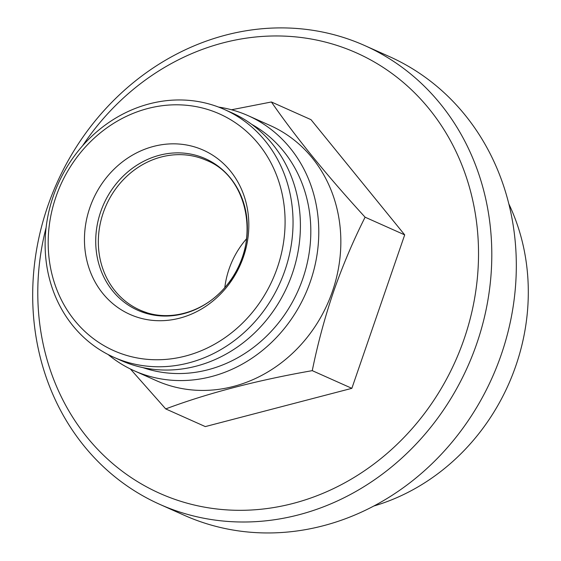 <?xml version="1.0" encoding="UTF-8"?>
<svg xmlns="http://www.w3.org/2000/svg" width="561" height="561" viewBox="0 0 561 561"><rect width="100%" height="100%" fill="white"/><g stroke="black" fill="none" stroke-linecap="round" stroke-linejoin="round"><path stroke-width="0.84" d="M246.651 238.656A81.906 73.337 -65.9 0 0 224.807 287.576M365.099 217.191C353.065 241.097 342.554 265.914 333.571 291.643C324.889 317.154 317.785 343.493 312.26 370.653L351.859 388.331L404.698 234.87L310.997 119.661L271.398 101.983C295.815 137.277 327.049 175.677 365.099 217.191L404.698 234.87M231.511 109.767L271.398 101.983M508.806 203.853A208.033 186.273 114.1 0 1 373.928 505.987M364.664 45.532L389.18 56.479A251.244 224.968 114.1 0 1 492.186 377.609A251.244 224.968 114.1 0 1 184.338 515.321L159.822 504.374A251.244 224.968 114.1 0 1 47.734 206.252A251.244 224.968 114.1 0 1 364.664 45.532A251.244 224.968 114.1 0 1 467.671 366.663A251.244 224.968 114.1 0 1 159.822 504.374M53.253 196.266A135.671 121.485 114.1 0 1 224.393 109.479A135.671 121.485 114.1 0 1 280.016 282.884A135.671 121.485 114.1 0 1 113.778 357.252A135.671 121.485 114.1 0 1 53.253 196.266M55.953 196.82A129.64 116.085 114.1 0 1 258.495 143.939A129.64 116.085 114.1 0 1 185.46 356.053A129.64 116.085 114.1 0 1 55.953 196.82M218.58 107.081A139.689 125.082 114.1 0 1 248.095 115.657A139.689 125.082 114.1 0 1 305.366 294.202A139.689 125.082 114.1 0 1 134.205 370.772A139.689 125.082 114.1 0 1 108.112 354.524M251.651 124.304A133.665 119.682 114.1 0 1 297.982 290.907A133.665 119.682 114.1 0 1 143.013 367.644M312.26 370.653C256.805 380.365 207.956 393.121 165.712 408.913L130.39 368.984M165.712 408.913L205.312 426.591L351.859 388.331M248.095 115.657L270.157 125.503A139.689 125.082 114.1 0 1 327.428 304.055A139.689 125.082 114.1 0 1 156.267 380.624L134.205 370.772M82.642 145.706A241.195 215.971 114.1 0 1 449.13 138.294A241.195 215.971 114.1 0 1 285.276 505.321A241.195 215.971 114.1 0 1 46.114 227.535M89.844 207.675A89.942 80.539 114.1 0 1 230.368 170.986A89.942 80.539 114.1 0 1 179.695 318.15A89.942 80.539 114.1 0 1 89.844 207.675M224.393 109.479L231.749 112.761A135.671 121.485 114.1 0 1 287.372 286.173A135.671 121.485 114.1 0 1 121.134 360.534L113.778 357.252M100.692 211.77A82.986 74.304 114.1 0 1 230.34 177.921A82.986 74.304 114.1 0 1 183.587 313.69A82.986 74.304 114.1 0 1 100.692 211.77M103.245 212.794A81.906 73.337 114.1 0 1 206.56 160.397C249.329 177.017 261.573 244.848 227.044 284.911C205.13 312.807 167.662 323.073 139.78 309.981A81.906 73.337 114.1 0 1 103.245 212.794M146.533 312.561A81.906 73.337 114.1 0 1 139.78 309.981"/></g></svg>
